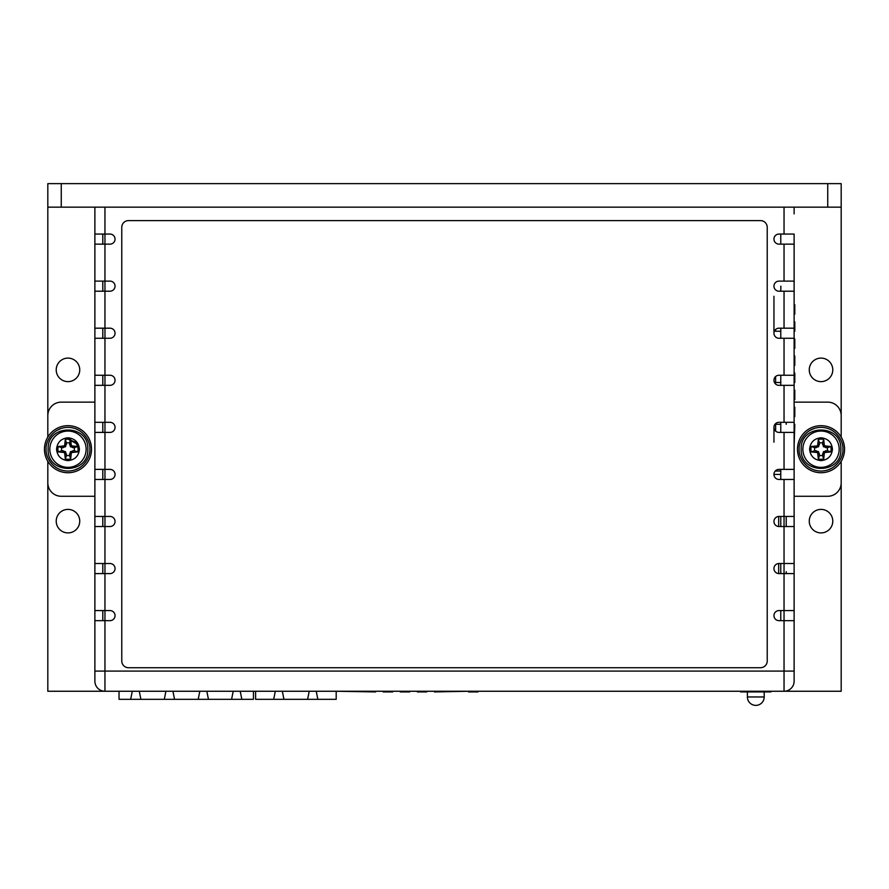 <?xml version="1.0" encoding="UTF-8"?>
<svg xmlns="http://www.w3.org/2000/svg" width="889" height="889" viewBox="0 0 889 889"><rect width="100%" height="100%" fill="white"/><g stroke="black" fill="none" stroke-linecap="round" stroke-linejoin="round"><path stroke-width="1.33" d="M324.052 699.321L267.489 699.321M240.219 691.253L241.83 699.321L253.443 699.321L253.443 691.253L255.599 691.253L255.599 699.321L273.701 699.321L275.312 691.253M426.776 691.253L434.432 691.253L426.776 691.253L426.776 691.931L417.363 691.931L417.363 691.253L409.696 691.253L409.696 691.931L400.283 691.931L400.283 691.253L392.616 691.253L392.616 691.931L383.203 691.931L383.203 691.253L375.536 691.253L375.536 691.931L336.198 691.253L336.198 699.321L317.84 699.321L316.228 691.253M309.216 691.253L307.594 699.321L283.947 699.321L282.335 691.253M573.138 691.253L740.67 691.253L740.67 691.931L770.93 691.931L770.93 691.253L775.63 691.253L770.93 691.253M57.185 430.209L61.463 428.342M91.511 449.212A23.536 23.536 0 0 1 67.986 472.737A23.536 23.536 0 0 1 44.45 449.212A23.536 23.536 0 0 1 67.986 425.675A23.536 23.536 0 0 1 91.511 449.212A23.536 23.536 0 0 0 67.986 425.675A23.536 23.536 0 0 0 44.45 449.212M48.15 449.212C46.917 423.62 89.044 423.62 87.822 449.212C89.044 474.793 46.917 474.793 48.15 449.212M86.133 449.212A18.158 18.158 0 0 1 67.986 467.358A18.158 18.158 0 0 1 49.828 449.212A18.158 18.158 0 0 1 67.986 431.054A18.158 18.158 0 0 1 86.133 449.212A18.158 18.158 0 0 0 67.986 431.054A18.158 18.158 0 0 0 49.828 449.212M77.287 445.311L75.12 442.077L67.986 439.122L75.109 442.066L77.287 445.311M76.332 443.555L67.986 439.122M74.22 450.701A6.412 6.412 0 0 0 74.22 447.712L77.699 446.522A10.09 10.09 0 0 1 77.699 451.901L74.22 450.701L70.442 451.668L69.475 455.446L70.675 458.924A10.09 10.09 0 0 1 65.297 458.924L66.497 455.446L65.519 451.668L61.752 450.701L58.263 451.901L64.608 452.59L65.297 458.924M66.497 455.446A6.412 6.412 0 0 0 69.475 455.446M78.777 468.203L74.498 470.07M77.699 446.522L71.364 445.822L70.675 439.488L69.475 442.966L70.442 446.745L74.22 447.712M70.675 458.924L71.364 452.59L77.699 451.901M58.263 451.901A10.09 10.09 0 0 1 58.263 446.522L61.752 447.712L65.519 446.745L66.497 442.966L65.297 439.488L64.608 445.822L58.263 446.522M65.297 439.488A10.09 10.09 0 0 1 70.675 439.488M73.02 446.522L72.787 447.712M69.475 442.966A6.412 6.412 0 0 0 66.497 442.966M61.752 447.712A6.412 6.412 0 0 0 61.752 450.701M71.364 445.822L70.442 446.745M70.675 444.167L69.475 444.4M72.787 450.701L73.02 451.901M70.442 451.668L71.364 452.59M65.297 444.167L66.497 444.4M69.475 454.012L70.675 454.246M64.608 445.822L65.519 446.745M62.941 446.522L63.175 447.712M66.497 454.012L65.297 454.246M62.941 451.901L63.175 450.701M65.519 451.668L64.608 452.59M764.207 696.965A8.401 8.401 0 0 1 755.794 705.377A8.401 8.401 0 0 1 747.393 696.965L764.207 696.965L764.207 691.931M79.743 369.868A11.768 11.768 0 0 1 67.986 381.637A11.768 11.768 0 0 1 56.218 369.868A11.768 11.768 0 0 1 67.986 358.1A11.768 11.768 0 0 1 79.743 369.868M79.743 521.143A11.768 11.768 0 0 1 67.986 532.911A11.768 11.768 0 0 1 56.218 521.143A11.768 11.768 0 0 1 67.986 509.386A11.768 11.768 0 0 1 79.743 521.143M832.782 369.868A11.768 11.768 0 0 1 821.014 381.637A11.768 11.768 0 0 1 809.257 369.868A11.768 11.768 0 0 1 821.014 358.1A11.768 11.768 0 0 1 832.782 369.868M832.782 521.143A11.768 11.768 0 0 1 821.014 532.911A11.768 11.768 0 0 1 809.257 521.143A11.768 11.768 0 0 1 821.014 509.386A11.768 11.768 0 0 1 832.782 521.143M47.817 437.088L47.817 415.585A13.446 13.446 0 0 1 61.263 402.139L94.879 402.139L61.263 402.139A13.446 13.446 0 0 0 47.817 415.585L47.817 183.623L841.183 183.623L841.183 415.585A13.446 13.446 0 0 0 827.737 402.139L794.121 402.139L827.737 402.139A13.446 13.446 0 0 1 841.183 415.585L841.183 437.088M841.183 461.324L841.183 482.827A13.446 13.446 0 0 1 827.737 496.273L794.121 496.273L827.737 496.273A13.446 13.446 0 0 0 841.183 482.827L841.183 691.253L775.63 691.253M132.272 691.253L130.65 699.321L119.037 699.321L119.037 691.253L47.817 691.253L47.817 482.827A13.446 13.446 0 0 0 61.263 496.273L94.879 496.273L61.263 496.273A13.446 13.446 0 0 1 47.817 482.827L47.817 461.324M841.183 207.159L47.817 207.159M102.802 234.051L102.802 244.142L102.802 234.051M104.958 610.576L94.879 610.576L94.879 620.655L104.958 620.655L94.879 620.655L94.879 681.163A10.09 10.09 0 0 0 104.958 691.253A10.09 10.09 0 0 1 94.879 681.163L94.879 207.159L94.879 234.051L110.003 234.051A5.045 5.045 0 0 1 115.048 239.097A5.045 5.045 0 0 1 110.003 244.142L104.958 244.142L104.958 234.051L110.003 234.051A5.045 5.045 0 0 1 115.048 239.097A5.045 5.045 0 0 1 110.003 244.142L104.958 244.142L104.958 281.113L110.003 281.113A5.045 5.045 0 0 1 115.048 286.158A5.045 5.045 0 0 1 110.003 291.203L104.958 291.203L104.958 281.113L94.879 281.113L94.879 244.142L104.958 244.142L104.958 281.113L110.003 281.113A5.045 5.045 0 0 1 115.048 286.158A5.045 5.045 0 0 1 110.003 291.203L104.958 291.203L104.958 328.185L110.003 328.185A5.045 5.045 0 0 1 115.048 333.231A5.045 5.045 0 0 1 110.003 338.264L104.958 338.264L104.958 328.185L94.879 328.185L94.879 291.203L104.958 291.203L104.958 328.185L110.003 328.185A5.045 5.045 0 0 1 115.048 333.231A5.045 5.045 0 0 1 110.003 338.264L104.958 338.264L104.958 375.247L110.003 375.247A5.045 5.045 0 0 1 115.048 380.292A5.045 5.045 0 0 1 110.003 385.337L104.958 385.337L104.958 375.247L94.879 375.247L94.879 338.264L104.958 338.264L104.958 375.247L110.003 375.247A5.045 5.045 0 0 1 115.048 380.292A5.045 5.045 0 0 1 110.003 385.337L104.958 385.337L104.958 422.308L110.003 422.308A5.045 5.045 0 0 1 115.048 427.353A5.045 5.045 0 0 1 110.003 432.398L104.958 432.398L104.958 422.308L94.879 422.308L94.879 385.337L104.958 385.337L104.958 422.308L110.003 422.308A5.045 5.045 0 0 1 115.048 427.353A5.045 5.045 0 0 1 110.003 432.398L104.958 432.398L104.958 469.381L110.003 469.381A5.045 5.045 0 0 1 115.048 474.415A5.045 5.045 0 0 1 110.003 479.46L104.958 479.46L104.958 469.381L94.879 469.381L94.879 432.398L104.958 432.398L104.958 469.381L110.003 469.381A5.045 5.045 0 0 1 115.048 474.415A5.045 5.045 0 0 1 110.003 479.46L104.958 479.46L104.958 516.442L110.003 516.442A5.045 5.045 0 0 1 115.048 521.487A5.045 5.045 0 0 1 110.003 526.532L104.958 526.532L104.958 516.442L94.879 516.442L94.879 479.46L104.958 479.46L104.958 516.442L110.003 516.442A5.045 5.045 0 0 1 115.048 521.487A5.045 5.045 0 0 1 110.003 526.532L104.958 526.532L104.958 563.504L110.003 563.504A5.045 5.045 0 0 1 115.048 568.549A5.045 5.045 0 0 1 110.003 573.594L104.958 573.594L104.958 563.504L94.879 563.504L94.879 526.532L104.958 526.532L104.958 563.504L110.003 563.504A5.045 5.045 0 0 1 115.048 568.549A5.045 5.045 0 0 1 110.003 573.594L104.958 573.594L104.958 610.576L110.003 610.576A5.045 5.045 0 0 1 115.048 615.61A5.045 5.045 0 0 1 110.003 620.655L104.958 620.655L104.958 610.576L94.879 610.576L94.879 573.594L104.958 573.594L104.958 610.576L110.003 610.576A5.045 5.045 0 0 1 115.048 615.61A5.045 5.045 0 0 1 110.003 620.655L104.958 620.655L104.958 671.084L784.042 671.084L784.042 620.655L778.997 620.655A5.045 5.045 0 0 1 773.952 615.61A5.045 5.045 0 0 1 778.997 610.576L784.042 610.576L784.042 620.655L794.121 620.655L794.121 610.576L784.042 610.576L784.042 573.594L778.997 573.594A5.045 5.045 0 0 1 773.952 568.549A5.045 5.045 0 0 1 778.997 563.504L784.042 563.504L784.042 573.594L794.121 573.594L794.121 563.504L784.042 563.504L784.042 526.532L778.997 526.532A5.045 5.045 0 0 1 773.952 521.487A5.045 5.045 0 0 1 778.997 516.442L784.042 516.442L784.042 526.532L794.121 526.532L794.121 516.442L784.042 516.442L784.042 479.46L778.997 479.46A5.045 5.045 0 0 1 773.952 474.415A5.045 5.045 0 0 1 778.997 469.381L784.042 469.381L784.042 432.398L778.997 432.398A5.045 5.045 0 0 1 773.952 427.353A5.045 5.045 0 0 1 778.997 422.308L784.042 422.308L784.042 385.337L778.997 385.337A5.045 5.045 0 0 1 773.952 380.292A5.045 5.045 0 0 1 778.997 375.247L784.042 375.247L784.042 338.264L778.997 338.264A5.045 5.045 0 0 1 773.952 333.231A5.045 5.045 0 0 1 778.997 328.185L784.042 328.185L784.042 291.203L778.997 291.203A5.045 5.045 0 0 1 773.952 286.158A5.045 5.045 0 0 1 778.997 281.113L784.042 281.113L784.042 244.142L778.997 244.142A5.045 5.045 0 0 1 773.952 239.097A5.045 5.045 0 0 1 778.997 234.051L784.042 234.051L784.042 207.159L104.958 207.159L104.958 234.051L94.879 234.051L94.879 244.142L104.958 244.142M102.802 281.113L102.802 291.203L102.802 281.113M102.802 328.185L102.802 338.264L102.802 328.185M102.802 375.247L102.802 385.337L102.802 375.247M102.802 422.308L102.802 432.398L102.802 422.308M102.802 469.381L102.802 479.46L102.802 469.381M102.802 516.442L102.802 526.532L102.802 516.442M102.802 563.504L102.802 573.594L102.802 563.504M102.802 610.576L102.802 620.655L102.802 610.576M104.958 620.655L104.958 671.084L94.879 671.084L104.958 671.084L104.958 691.253L784.042 691.253L784.042 620.655L778.997 620.655A5.045 5.045 0 0 1 773.952 615.61A5.045 5.045 0 0 1 778.997 610.576L784.042 610.576L784.042 573.594L778.997 573.594A5.045 5.045 0 0 1 773.952 568.549A5.045 5.045 0 0 1 778.997 563.504L784.042 563.504L784.042 526.532L778.997 526.532A5.045 5.045 0 0 1 773.952 521.487A5.045 5.045 0 0 1 778.997 516.442L784.042 516.442L784.042 479.46L794.121 479.46L794.121 469.381L784.042 469.381L784.042 432.398L794.121 432.398L794.121 422.308L784.042 422.308L784.042 385.337L794.121 385.337L794.121 375.247L784.042 375.247L784.042 338.264L794.121 338.264L794.121 244.142L778.997 244.142A5.045 5.045 0 0 1 773.952 239.097A5.045 5.045 0 0 1 778.997 234.051L794.121 234.051L794.121 281.113L784.042 281.113L794.121 281.113L794.121 291.203L778.997 291.203A5.045 5.045 0 0 1 773.952 286.158A5.045 5.045 0 0 1 778.997 281.113L784.042 281.113L784.042 244.142L794.121 244.142L794.121 234.051L784.042 234.051L784.042 207.159L104.958 207.159L104.958 234.051M780.853 286.158L780.764 291.203L780.853 286.158M780.764 244.142L780.764 234.051L780.764 244.142M780.764 620.655L780.764 610.576L780.764 620.655M780.764 573.594L780.764 563.504L780.764 573.594M780.764 526.532L780.764 516.442L780.764 526.532M780.764 479.46L780.764 469.381L780.764 479.46M780.764 432.398L780.764 422.308L780.764 432.398M780.764 385.337L780.764 375.247L780.764 385.337M780.764 338.264L780.764 328.185L780.764 338.264M760.506 220.605A6.723 6.723 0 0 1 767.229 227.328L767.229 660.994A6.723 6.723 0 0 1 760.506 667.717L128.494 667.717A6.723 6.723 0 0 1 121.771 660.994L121.771 227.328A6.723 6.723 0 0 1 128.494 220.605L760.506 220.605A6.723 6.723 0 0 1 767.229 227.328L767.229 660.994A6.723 6.723 0 0 1 760.506 667.717L128.494 667.717A6.723 6.723 0 0 1 121.771 660.994L121.771 227.328A6.723 6.723 0 0 1 128.494 220.605L760.506 220.605M784.042 526.532L794.121 526.532L794.121 479.46L778.997 479.46A5.045 5.045 0 0 1 773.952 474.415A5.045 5.045 0 0 1 778.997 469.381L794.121 469.381L794.121 432.398L778.997 432.398A5.045 5.045 0 0 1 773.952 427.353A5.045 5.045 0 0 1 778.997 422.308L794.121 422.308L794.121 385.337L778.997 385.337A5.045 5.045 0 0 1 773.952 380.292A5.045 5.045 0 0 1 778.997 375.247L794.121 375.247L794.121 338.264L778.997 338.264A5.045 5.045 0 0 1 773.952 333.231A5.045 5.045 0 0 1 778.997 328.185L794.121 328.185L784.042 328.185L784.042 291.203L794.121 291.203L794.121 681.163A10.09 10.09 180 0 1 784.042 691.253A10.09 10.09 180 0 0 794.121 681.163L794.121 620.655L784.042 620.655M104.958 432.398L94.879 432.398L94.879 479.46L104.958 479.46M794.121 424.309L794.799 424.309L794.121 445.845M794.121 207.159L794.121 213.882L794.121 207.159M786.209 526.532L786.209 516.442M786.209 424.309L786.209 422.308M574.783 691.253L478.004 691.253L478.004 691.931L468.592 691.931L468.592 691.253L434.432 691.931L434.432 691.253M248.031 699.321L124.449 699.321M165.91 691.253L164.298 699.321L140.895 699.321L139.284 691.253M199.814 691.253L198.191 699.321L174.544 699.321L172.933 691.253M233.196 691.253L231.585 699.321L208.448 699.321L206.826 691.253M773.952 442.211L773.952 427.353M773.952 333.231L773.952 296.27M780.831 424.309L775.63 424.309L775.63 431.109M775.63 376.536L775.63 382.492L780.842 382.492M775.63 329.463L775.63 331.253L780.842 331.253M794.121 304.76L794.799 304.76L794.799 314.173L794.121 314.173M794.121 321.84L794.799 321.84L794.799 331.253L794.121 331.253M794.121 338.92L794.799 338.92L794.799 348.332L794.121 348.332M794.121 407.229L794.799 407.229L794.799 416.641L794.121 416.641M794.121 390.149L794.799 390.149L794.799 399.561L794.121 399.561M794.121 373.08L794.799 373.08L794.799 382.492L794.121 382.492M794.121 365.412L794.799 365.412L794.799 356L794.121 356M773.952 474.415L780.853 474.415M780.831 471.059L775.241 471.059M104.958 291.203L94.879 291.203L94.879 281.113L104.958 281.113M104.958 338.264L94.879 338.264L94.879 328.185L104.958 328.185M104.958 385.337L94.879 385.337L94.879 375.247L104.958 375.247M104.958 469.381L94.879 469.381L94.879 422.308L104.958 422.308M104.958 526.532L94.879 526.532L94.879 516.442L104.958 516.442M104.958 573.594L94.879 573.594L94.879 563.504L104.958 563.504M784.042 573.594L794.121 573.594L794.121 610.576L784.042 610.576M794.121 526.532L794.121 563.504L784.042 563.504M794.121 516.442L784.042 516.442M104.958 691.253L784.042 691.253L784.042 671.084L794.121 671.084L104.958 671.084L104.958 691.253M794.121 571.705L794.121 573.594M786.232 573.594L786.232 571.705M740.67 691.253L736.236 691.253M488.539 691.253L478.004 691.253M468.592 691.253L460.924 691.253M451.512 691.253L443.844 691.253M417.363 691.253L409.696 691.253M400.283 691.253L392.616 691.253M383.203 691.253L375.536 691.253M366.124 691.253L358.456 691.253M349.044 691.253L336.198 691.253M255.599 691.253L253.443 691.253M119.037 691.253L114.337 691.253M810.223 430.209L814.502 428.342M844.55 449.212A23.536 23.536 0 0 1 821.014 472.737A23.536 23.536 0 0 1 797.489 449.212A23.536 23.536 0 0 1 821.014 425.675A23.536 23.536 0 0 1 844.55 449.212A23.536 23.536 0 0 0 821.014 425.675A23.536 23.536 0 0 0 797.489 449.212M801.178 449.212C799.956 423.62 842.083 423.62 840.85 449.212C842.083 474.793 799.956 474.793 801.178 449.212M839.172 449.212A18.158 18.158 0 0 1 821.014 467.358A18.158 18.158 0 0 1 802.867 449.212A18.158 18.158 0 0 1 821.014 431.054A18.158 18.158 0 0 1 839.172 449.212A18.158 18.158 0 0 0 821.014 431.054A18.158 18.158 0 0 0 802.867 449.212M827.248 450.701A6.412 6.412 0 0 0 827.248 447.712L830.737 446.522A10.09 10.09 0 0 1 830.737 451.901L827.248 450.701L823.481 451.668L822.503 455.446L823.703 458.924A10.09 10.09 0 0 1 818.325 458.924L819.525 455.446L818.558 451.668L814.78 450.701L811.301 451.901L817.636 452.59L818.325 458.924M819.525 455.446A6.412 6.412 0 0 0 822.503 455.446M831.815 468.203L827.537 470.07M830.737 446.522L824.392 445.822L823.703 439.488L822.503 442.966L823.481 446.745L827.248 447.712M823.703 458.924L824.392 452.59L830.737 451.901M811.301 451.901A10.09 10.09 0 0 1 811.301 446.522L814.78 447.712L818.558 446.745L819.525 442.966L818.325 439.488L817.636 445.822L811.301 446.522M818.325 439.488A10.09 10.09 0 0 1 823.703 439.488M826.059 446.522L825.825 447.712M822.503 442.966A6.412 6.412 0 0 0 819.525 442.966M814.78 447.712A6.412 6.412 0 0 0 814.78 450.701M824.392 445.822L823.481 446.745M823.703 444.167L822.503 444.4M825.825 450.701L826.059 451.901M823.481 451.668L824.392 452.59M818.325 444.167L819.525 444.4M822.503 454.012L823.703 454.246M817.636 445.822L818.558 446.745M815.98 446.522L816.213 447.712M819.525 454.012L818.325 454.246M815.98 451.901L816.213 450.701M818.558 451.668L817.636 452.59M778.664 573.583L778.664 563.515M778.664 526.521L778.664 516.453M89.833 449.212C90.711 455.601 84.155 470.759 67.986 471.059C51.806 470.759 45.25 455.601 46.128 449.212C45.25 442.811 51.806 427.653 67.986 427.353C84.155 427.653 90.711 442.811 89.833 449.212M67.986 460.635C61.085 459.913 57.274 456.101 56.552 449.212C57.274 442.311 61.085 438.499 67.986 437.777C74.876 438.499 78.688 442.311 79.41 449.212C78.688 456.101 74.876 459.913 67.986 460.635M61.263 207.159L61.263 183.623M827.737 183.623L827.737 207.159M842.872 449.212C843.75 455.601 837.194 470.759 821.014 471.059C804.845 470.759 798.289 455.601 799.167 449.212C798.289 442.811 804.845 427.653 821.014 427.353C837.194 427.653 843.75 442.811 842.872 449.212M821.014 460.635C814.124 459.913 810.312 456.101 809.59 449.212C810.312 442.311 814.124 438.499 821.014 437.777C827.915 438.499 831.726 442.311 832.448 449.212C831.726 456.101 827.915 459.913 821.014 460.635M747.393 696.965L747.393 691.931"/></g></svg>
